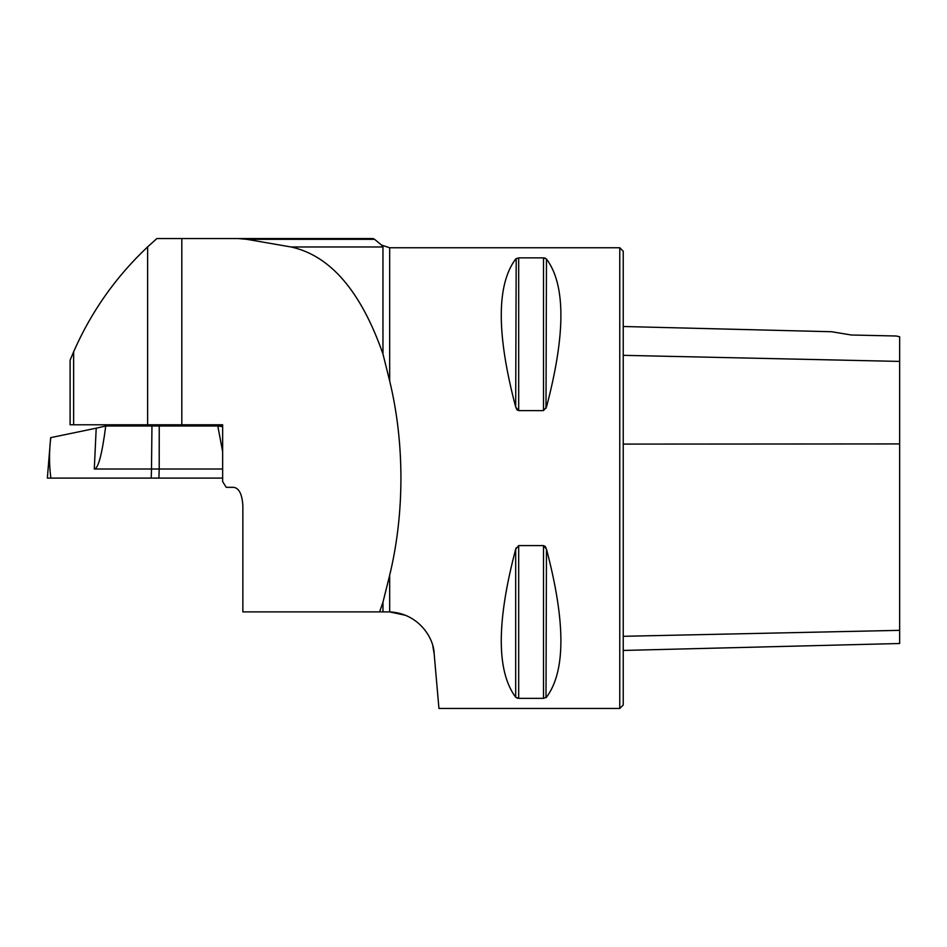 <?xml version="1.0" encoding="UTF-8"?>
<svg xmlns="http://www.w3.org/2000/svg" width="947" height="947" viewBox="0 0 947 947"><rect width="100%" height="100%" fill="white"/><g stroke="black" fill="none" stroke-linecap="round" stroke-linejoin="round"><path stroke-width="1.42" d="M147.625 246.883C115.842 276.82 91.184 311.776 73.641 351.751L73.641 424.777L147.625 424.777L147.625 246.883L156.894 238.537L237.768 238.537L246.776 239.319L291.072 246.978C330.373 255.619 361.008 291.297 382.967 354L389.667 380.943L389.667 247.759L381.475 245.072L374.574 239.319L246.776 239.319M382.967 602.221L382.967 611.892L389.667 611.916L389.667 575.267L382.967 602.221L379.581 611.892L242.858 611.892L242.858 505.745C242.16 494.251 239.082 488.107 233.649 487.326L226.238 487.326L222.64 481.561L222.64 424.777L147.625 424.777M389.667 575.267C397.113 544.442 400.877 512.055 400.936 478.105C400.877 444.167 397.113 411.779 389.667 380.943M70.22 359.943L73.641 351.751M382.967 611.892L379.581 611.892M237.768 238.537L373.047 238.537L374.574 239.319M382.967 354L382.967 246.978L381.475 245.072M432.85 646.245L434.176 653.951C433.939 637.591 418.112 613.183 389.667 611.916L405.363 615.266M389.667 247.759L619.776 247.759L619.776 708.463L438.946 708.463L434.176 653.951M518.684 410.619L515.689 407.044C496.453 334.137 496.453 284.787 515.689 258.993L518.684 257.868L543.495 257.868L546.478 258.993C565.714 284.787 565.714 334.137 546.478 407.044L543.495 410.619L518.684 410.619L518.684 257.868M516.186 547.804L515.689 549.165L518.684 545.602L543.495 545.602L546.478 549.165C565.714 622.072 565.714 671.435 546.478 697.229L543.495 698.353L518.684 698.353L515.689 697.229C496.453 671.435 496.453 622.072 515.689 549.165L515.689 697.229M516.884 698.034L517.583 698.235M545.993 697.667L546.478 549.165M545.993 547.804L545.496 546.916M545.294 546.644L544.596 545.969M516.186 258.555L515.689 407.044M516.186 408.406L516.671 409.293M516.884 409.578L517.571 410.24M545.993 408.406L546.478 258.993M545.294 258.188L544.596 257.975M851.282 335.001L831.596 331.734L851.282 335.001L831.596 331.734L851.282 335.001L896.193 336.007L899.65 336.741L899.65 361.411L623.233 355.338M619.776 247.759L623.233 251.215L623.233 705.006L619.776 708.463M623.233 650.447L899.65 643.498L899.65 361.411M70.102 360.18L70.102 424.777L73.641 424.777M222.64 451.636L217.81 425.984L222.64 425.984M96.203 428.186L105.744 425.984C102.039 454.442 98.228 468.789 94.298 469.014L96.203 428.186L50.771 437.621C49.078 451.624 49.114 465.119 50.866 478.105L47.35 478.105L50.664 437.621M217.81 425.984L105.744 425.984M222.64 478.105L49.623 478.105M222.64 469.014L159.203 469.014L158.907 478.105M151.212 478.105L151.496 469.002L94.298 469.014M151.958 425.984L151.496 469.014L159.203 469.002L159.238 425.984M222.64 426.671L217.893 425.984M181.812 424.777L181.812 238.537M899.65 443.93L623.233 444.096M899.65 630.347L623.233 636.301M543.495 410.619L543.495 257.868M518.684 698.353L518.684 545.602M543.495 698.353L543.495 545.602M382.967 246.978L291.072 246.978M831.596 331.734L623.233 326.502M188.796 425.984L188.796 424.777M154.243 425.984L154.243 424.777"/></g></svg>
